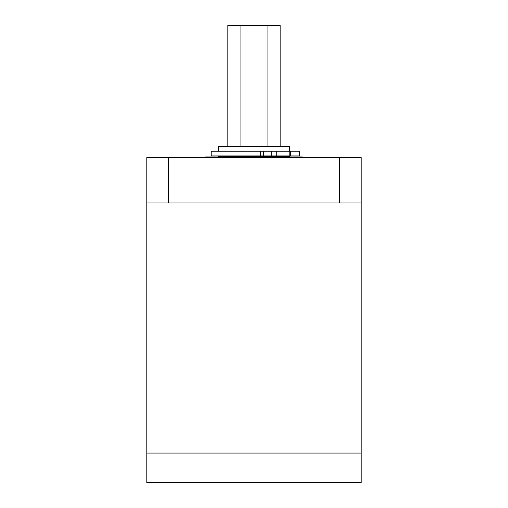 <?xml version="1.0" encoding="UTF-8"?>
<svg xmlns="http://www.w3.org/2000/svg" width="508" height="508" viewBox="0 0 508 508"><rect width="100%" height="100%" fill="white"/><g stroke="black" fill="none" stroke-linecap="round" stroke-linejoin="round"><path stroke-width="0.76" d="M329.8 453.06L361.194 453.06L361.194 482.6L146.806 482.6L146.806 453.06L329.8 453.06M254 453.06L361.194 453.06L361.194 202.946L146.806 202.946L146.806 453.06L254 453.06M289.731 156.959L289.731 156.413L218.269 156.413L218.269 156.959M289.731 151.174L289.731 146.412L218.269 146.412L218.269 151.174M227.838 146.412L227.838 25.4L280.162 25.4L280.162 146.412M267.081 146.412L267.081 25.4M240.919 146.412L240.919 25.4M146.806 202.946L146.806 157.569L361.194 157.569L361.194 202.946M205.594 157.569L205.594 156.959L302.406 156.959L302.406 157.569M263.677 151.174L263.677 155.937L211.188 155.937L211.188 151.174L299.752 151.174L299.752 155.937L299.301 155.937L299.301 151.174M276.219 151.174L276.219 155.937L299.301 155.937M276.219 155.937L271.697 155.937L271.697 151.174M263.677 155.937L271.697 155.937M290.366 151.174L290.366 155.937M289.147 151.174L289.147 155.937M168.434 157.569L168.434 202.946M339.566 157.569L339.566 202.946M260.382 155.937L260.382 151.174M288.061 156.413L288.061 155.937M219.939 156.413L219.939 155.937"/></g></svg>
